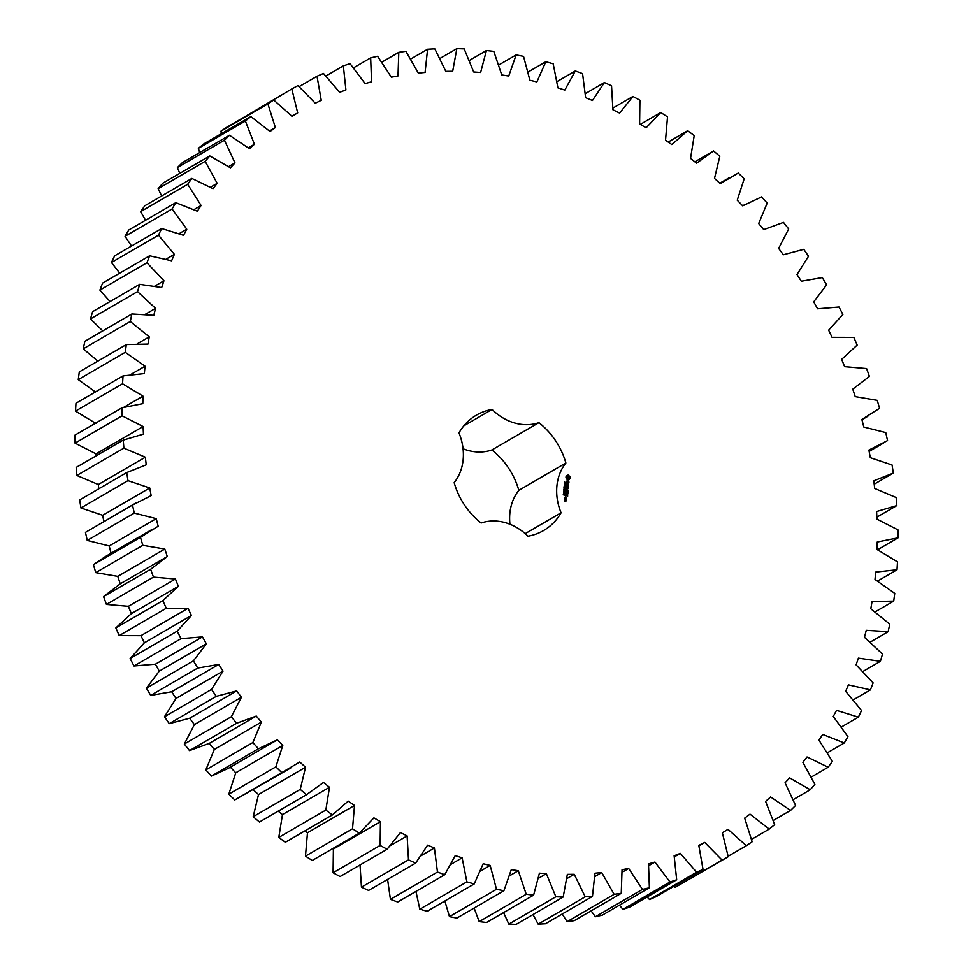 <?xml version="1.0" encoding="UTF-8"?>
<svg xmlns="http://www.w3.org/2000/svg" width="973" height="973" viewBox="0 0 973 973"><rect width="100%" height="100%" fill="white"/><g stroke="black" fill="none" stroke-linecap="round" stroke-linejoin="round"><path stroke-width="1.46" d="M415.945 891.438L419.813 909.196L466.858 881.866L474.216 883.946L483.192 863.756L490.161 865.435L496.51 889.298L503.892 890.769L511.299 869.631L518.281 870.738L526.235 894.284L533.618 895.136L539.419 873.182L546.364 873.705L555.863 896.79L563.197 897.021L567.344 874.374L574.24 874.313L585.223 896.814L592.46 896.425L594.953 873.219L601.728 872.574L614.145 894.345L621.248 893.348L622.051 869.716L628.68 868.475L642.46 889.395L649.38 887.79L648.492 863.878L654.938 862.066L669.983 882.012L676.685 879.799L674.131 855.741L680.346 853.37L696.583 872.222L703.029 869.424L698.796 845.367L704.756 842.448L722.075 860.096L728.23 856.726L722.355 832.791L728.011 829.349L746.327 845.695L752.153 841.767L744.673 818.123L750.001 814.158L769.205 829.105L774.654 824.654L765.605 801.411L770.58 796.96L790.55 810.424L795.598 805.462L785.053 782.779L789.626 777.865L810.241 789.76L814.875 784.323L802.871 762.333L807.031 756.982L828.181 767.235L832.353 761.36L818.974 740.173L822.696 734.433L844.26 742.983L847.945 736.707L833.265 716.456L836.525 710.351L858.368 717.15L861.555 710.497L845.659 691.304L848.432 684.87L870.434 689.881L873.109 682.9L856.094 664.875L858.368 658.137L880.383 661.336L882.523 654.063L864.486 637.315L866.25 630.322L888.154 631.684L889.748 624.167L870.799 608.794L872.039 601.594L893.713 601.107L894.746 593.372L874.995 579.47L875.712 572.1L897.021 569.764L897.495 561.883L877.05 549.526L877.232 542.022L898.055 537.862L897.97 529.871L876.953 519.132L876.6 511.543L896.814 505.583L896.157 497.519L874.703 488.458L873.815 480.832L893.311 473.109L892.083 465.021L870.312 457.699L868.889 450.073L887.546 440.623L885.771 432.571L863.805 427.025L861.871 419.46L879.568 408.332L877.245 400.365L855.218 396.631L852.774 389.151L869.424 376.429L866.578 368.572L844.613 366.675L841.669 359.329L857.164 345.074L853.808 337.4L832.049 337.339L828.631 330.175L842.873 314.486L839.018 307.018L817.588 308.806L813.708 301.861L826.636 284.821L822.307 277.609L801.314 281.233L797.009 274.556L808.527 256.252L803.759 249.343L783.338 254.78L778.631 248.407L788.677 228.959L783.484 222.391L763.756 229.604L758.672 223.571L767.186 203.102L761.604 196.911L742.691 205.862L737.242 200.207L744.187 178.825L738.252 173.048L720.263 183.69L714.498 178.448L719.813 156.276L713.562 150.949L696.595 163.209L690.538 158.404L694.211 135.575L687.668 130.735L671.832 144.551L665.532 140.209L667.527 116.869L660.74 112.527L646.121 127.804L639.602 123.96L639.918 100.231L632.924 96.436L619.606 113.099L612.917 109.767L611.543 85.794L604.391 82.559L592.448 100.499L585.637 97.701L582.572 73.632L575.298 70.968L564.814 90.088L557.906 87.85L553.187 63.804L545.829 61.737L536.853 81.914L529.884 80.236L523.535 56.373L516.152 54.914L508.733 76.04L501.752 74.945L493.81 51.399L486.427 50.535L480.626 72.489L473.681 71.978L464.182 48.893L456.848 48.65L452.688 71.297L445.804 71.357L434.822 48.869L427.585 49.246L425.092 72.452L418.317 73.109L405.899 51.338L398.796 52.335L397.993 75.967L391.365 77.195L377.585 56.276L370.664 57.881L371.552 81.805L365.106 83.605L350.061 63.659L343.347 65.872L345.914 89.93L339.699 92.301L323.462 73.449L317.016 76.247L321.248 100.316L315.288 103.235L297.969 85.575L291.815 88.944L297.689 112.88L292.022 116.334L273.705 99.988L267.891 103.904L275.371 127.56L270.044 131.513L250.839 116.578L245.391 121.029L254.427 144.259L249.465 148.711L229.494 135.259L224.435 140.209L234.992 162.892L230.419 167.806L209.791 155.923L205.169 161.348L217.174 183.35L213.014 188.689L191.851 178.448L187.68 184.311L201.07 205.498L197.349 211.238L175.785 202.688L172.087 208.976L186.78 229.214L183.52 235.332L161.676 228.533L158.477 235.174L174.374 254.367L171.601 260.813L149.611 255.802L146.935 262.783L163.951 280.796L161.676 287.534L139.662 284.347L137.521 291.62L155.558 308.356L153.795 315.349L131.878 313.987L130.297 321.516L149.246 336.877L148.005 344.089L126.32 344.576L125.286 352.299L145.05 366.201L144.332 373.583L123.024 375.906L122.549 383.788L142.995 396.145L142.812 403.649L121.978 407.809L122.075 415.812L143.092 426.539L143.445 434.14L123.23 440.1L123.887 448.152L145.342 457.213L146.23 464.839L126.733 472.574L127.962 480.65L149.733 487.972L151.156 495.598L132.498 505.048L134.274 513.099L156.239 518.645L158.173 526.223L140.477 537.339L142.8 545.318L164.826 549.052L167.271 556.532L150.62 569.254L153.466 577.098L175.432 579.008L178.363 586.342L162.868 600.596L166.237 608.283L187.996 608.332L191.413 615.495L177.159 631.185L181.027 638.653L202.457 636.877L206.337 643.81L193.408 660.862L197.738 668.062L218.73 664.45L223.036 671.127L211.518 689.419L216.286 696.327L236.707 690.903L241.413 697.264L231.367 716.712L236.561 723.28L256.276 716.067L261.372 722.1L252.858 742.569L258.441 748.76L277.354 739.808L282.79 745.464L275.858 766.846L281.793 772.623L299.781 761.993L305.546 767.235L300.231 789.407L306.483 794.722L323.45 782.462L329.494 787.266L325.833 810.095L332.377 814.936L348.212 801.132L354.513 805.462L352.518 828.814L359.305 833.143L373.924 817.867L380.431 821.711L380.127 845.44L387.12 849.234L400.438 832.572L407.115 835.904L408.502 859.877L415.653 863.112L427.585 845.172L434.408 847.97L437.461 872.051L444.734 874.715L455.23 855.595L462.139 857.833L466.858 881.866M419.813 909.196L427.171 911.263L474.216 883.946M451.083 864.255L462.139 857.833M444.856 900.998L449.465 916.627L456.848 918.086L503.892 890.769M474.131 908.052L479.19 921.601L486.573 922.465L533.618 895.136M503.576 912.577L508.818 924.107L516.152 924.35L563.197 897.021M533.009 914.559L538.178 924.131L545.415 923.754L592.46 896.425M562.236 913.988L567.101 921.662L574.204 920.665L621.248 893.348M591.098 910.85L595.415 916.724L602.336 915.119L649.38 887.79M619.436 905.182L622.939 909.341L629.653 907.128L676.685 879.799M647.069 897.009L649.538 899.551L655.984 896.753L703.029 869.424M673.863 886.367L675.031 887.425L728.23 856.726M291.815 88.944L244.855 116.748M273.705 99.988L226.673 127.305L220.847 131.233L221.443 133.654M250.839 116.578L203.795 143.895L198.346 148.346L199.708 152.554M229.494 135.259L182.45 162.576L177.402 167.538L179.75 173.376M209.791 155.923L162.759 183.24L158.125 188.677L161.664 195.974M191.851 178.448L144.819 205.765L140.647 211.64L145.561 220.251M175.785 202.688L128.74 230.017L125.055 236.293L131.537 246.035M161.676 228.533L114.632 255.85L111.445 262.503L119.679 273.182M149.611 255.802L102.566 283.119L99.891 290.1L110.058 301.533M139.662 284.347L92.617 311.664L90.477 318.937L102.761 330.905M131.878 313.987L84.846 341.316L83.252 348.833L97.847 361.117M126.32 344.576L79.287 371.893L78.254 379.628L95.378 391.961M123.024 375.906L75.979 403.236L75.505 411.117L95.95 423.474M121.978 407.809L74.945 435.138L75.03 443.129L96.047 453.868L96.145 455.826M123.23 440.1L76.186 467.417L76.843 475.481L98.297 484.542L98.796 488.799M126.733 472.574L79.689 499.891L80.917 507.979L102.688 515.301L103.856 521.564M136.634 502.53L85.454 532.377L87.229 540.429L109.195 545.975L111.129 553.54M152.226 529.361L105.181 556.69L93.432 564.668L95.755 572.635L117.782 576.369L120.226 583.849L103.576 596.571L106.422 604.428L128.387 606.325L131.331 613.671L115.836 627.926L119.193 635.6L140.951 635.661L144.369 642.825L130.127 658.514L133.982 665.982L155.412 664.194L159.292 671.139L146.364 688.179L150.693 695.391L171.686 691.767L175.991 698.444L164.473 716.748L169.241 723.657L189.662 718.22L194.369 724.593L184.323 744.041L189.516 750.609L209.244 743.396L214.328 749.429L205.814 769.898L211.396 776.089L228.168 768.427L275.213 741.098M230.309 767.138L235.758 772.793L228.813 794.175L234.748 799.952L290.805 767.94M252.737 789.31L258.502 794.552L253.187 816.724L259.438 822.051L306.483 794.722M278.156 811.178L282.462 814.596L278.789 837.425L285.332 842.265L332.377 814.936M304.804 830.954L307.468 832.791L305.473 856.131L312.26 860.473L359.305 833.143M332.669 848.614L333.398 849.04L333.082 872.769L340.076 876.564L387.12 849.234M360.034 864.961L361.457 887.206L368.609 890.441L415.653 863.112M387.595 879.41L390.428 899.368L397.702 902.032L444.734 874.715M509.949 524.24A51.52 42.958 59.8 0 1 518.828 490.331A66.76 55.668 59.8 0 0 491.876 449.976L538.92 422.659A66.76 55.668 59.8 0 1 565.872 463.002A51.52 42.958 59.8 0 0 561.08 512.795A66.76 55.668 59.8 0 1 543.554 530.565A66.76 55.668 59.8 0 1 527.986 536.22A51.52 42.958 59.8 0 0 481.124 523.024A66.76 55.668 59.8 0 1 454.172 482.669A51.52 42.958 59.8 0 0 458.964 432.876A66.76 55.668 59.8 0 1 476.49 415.106A66.76 55.668 59.8 0 1 492.058 409.451A51.52 42.958 59.8 0 0 538.92 422.659M463.051 448.76A51.52 42.958 59.8 0 0 491.876 449.976M570.373 477.257L568.39 475.092L566.104 476.052L565.945 477.779L567.125 479.555L568.755 480.005L570.433 478.144L568.937 475.627L567.49 475.165M564.912 482.961L564.559 481.951L565.617 482.73L564.729 482.973M565.277 484.177L564.376 483.143L565.532 483.459L565.252 484.177M565.337 485.418L564.182 485.089L565.289 484.603L564.279 484.153L565.435 484.481L564.413 484.992L565.337 485.418M564.559 487.364L564.401 486.245L565.204 487.084L564.291 486.476L564.559 487.364M564.194 486.33L564.839 486.719M564.656 486.451L563.878 486.926M568.719 481.343L567.989 481.136L567.271 482.657L567.028 480.942L566.493 481.404L567.441 483.009L568.536 481.599L568.402 483.204L569.01 482.061L567.904 481.319M568.56 483.739L568.487 484.481L566.237 483.995L568.463 484.773L568.524 485.709L568.56 483.739M568.609 486.281L566.079 485.576L566.067 487.254L566.347 485.807L567.223 487.266L567.466 486.123L568.305 486.354L568.305 487.887L568.609 486.281L566.079 485.636M564.985 489.078L563.926 487.728L565.118 487.728L564.121 487.874L564.839 489.164M564.851 490.428L563.708 490.1L563.793 489.164L564.948 489.48L564.851 490.428M564.559 492.18L563.72 491.28L564.62 491.535L564.304 492.326M564.376 491.681L563.647 491.316M564.036 493.043L563.549 492.253L563.793 492.983L564.595 492.581L563.793 493.189M564.352 494.32L563.513 493.42L564.413 493.676L564.097 494.466M564.364 495.537L563.282 494.479L564.243 495.354L564.449 494.698L564.364 495.537M566.736 489.237L568.256 488.422L566.018 487.789L567.709 488.568L566.322 489.115L567.539 490.392L565.654 490.015L568.025 490.842L566.493 489.37M567.952 493.116L567.964 491.45L565.727 490.818L566.7 492.618L566.955 491.474L567.794 491.706L567.782 493.214M567.879 493.883L565.508 493.068L567.697 493.992M567.636 496.303L567.66 494.637L565.41 494.004L565.24 495.792L565.52 494.345L566.371 494.576L566.395 495.804L566.651 494.661L567.49 494.892L567.478 496.4M564.997 498.322L566.128 498.638L566.359 497.665L565.106 497.154L564.997 498.322M566.225 499.1L564.972 498.59L565.812 500.025L566.043 499.198M566.091 500.414L565.277 500.025L565.058 500.864L564.304 499.903L564.34 500.961L565.86 501.387L566.091 500.414L565.118 500.195M480.48 871.054L490.161 865.435M449.465 916.627L496.51 889.298M390.428 899.368L437.461 872.051M421.297 855.583L434.408 847.97M509.609 875.773L518.281 870.738M479.19 921.601L526.235 894.284M361.457 887.206L408.502 859.877M390.574 845.513L407.115 835.904M538.446 878.303L546.364 873.705M508.818 924.107L555.863 896.79M333.082 872.769L380.127 845.44M333.398 849.04L380.431 821.711M566.906 878.57L574.24 874.313M538.178 924.131L585.223 896.814M305.473 856.131L352.518 828.814M307.468 832.791L354.513 805.462M594.856 876.564L601.728 872.574M567.101 921.662L614.145 894.345M278.789 837.425L325.833 810.095M282.462 814.596L329.494 787.266M622.161 872.258L628.68 868.475M595.415 916.724L642.46 889.395M253.187 816.724L300.231 789.407M258.502 794.552L305.546 767.235M648.711 865.69L654.938 862.066M234.748 799.952L281.793 772.623M622.939 909.341L669.983 882.012M228.813 794.175L275.858 766.846M235.758 772.793L282.79 745.464M674.338 856.86L680.346 853.37M211.396 776.089L258.441 748.76M649.538 899.551L696.583 872.222M205.814 769.898L252.858 742.569M214.328 749.429L261.372 722.1M209.244 743.396L256.276 716.067M698.918 845.829L704.756 842.448M189.516 750.609L236.561 723.28M675.031 887.425L722.075 860.096M184.323 744.041L231.367 716.712M194.369 724.593L241.413 697.264M189.662 718.22L236.707 690.903M169.241 723.657L216.286 696.327M728.145 856.252L746.327 845.695M164.473 716.748L211.518 689.419M175.991 698.444L223.036 671.127M171.686 691.767L218.73 664.45M150.693 695.391L197.738 668.062M751.557 839.346L769.205 829.105M146.364 688.179L193.408 660.862M159.292 671.139L206.337 643.81M155.412 664.194L202.457 636.877M133.982 665.982L181.027 638.653M773.292 820.446L790.55 810.424M130.127 658.514L177.159 631.185M144.369 642.825L191.413 615.495M140.951 635.661L187.996 608.332M119.193 635.6L166.237 608.283M793.25 799.624L810.241 789.76M115.836 627.926L162.868 600.596M131.331 613.671L178.363 586.342M128.387 606.325L175.432 579.008M106.422 604.428L153.466 577.098M811.336 777.026L828.181 767.235M103.576 596.571L150.62 569.254M120.226 583.849L167.271 556.532M117.782 576.369L164.826 549.052M95.755 572.635L142.8 545.318M827.439 752.749L844.26 742.983M93.432 564.668L140.477 537.339M109.195 545.975L156.239 518.645M87.229 540.429L134.274 513.099M841.463 726.965L858.368 717.15M85.454 532.377L132.498 505.048M102.688 515.301L149.733 487.972M80.917 507.979L127.962 480.65M853.321 699.818L870.434 689.881M98.297 484.542L145.342 457.213M76.843 475.481L123.887 448.152M862.942 671.467L880.383 661.336M96.047 453.868L143.092 426.539M75.03 443.129L122.075 415.812M870.239 642.095L888.154 631.684M123.863 407.261L142.995 396.145M75.505 411.117L122.549 383.788M875.153 611.883L893.713 601.107M130.601 374.593L145.05 366.201M78.254 379.628L125.286 352.299M877.622 581.039L897.021 569.764M137.351 343.785L149.246 336.877M83.252 348.833L130.297 321.516M877.561 549.781L898.055 537.862M145.305 314.315L155.558 308.356M90.477 318.937L137.521 291.62M876.855 517.174L896.814 505.583M154.853 286.086L163.951 280.796M99.891 290.1L146.935 262.783M874.204 484.201L893.311 473.109M166.14 259.146L174.374 254.367M111.445 262.503L158.477 235.174M179.19 233.617L186.78 229.214M125.055 236.293L172.087 208.976M193.992 209.609L201.07 205.498M140.647 211.64L187.68 184.311M210.496 187.217L217.174 183.35M158.125 188.677L205.169 161.348M228.643 166.59L234.992 162.892M177.402 167.538L224.435 140.209M248.334 147.811L254.427 144.259M198.346 148.346L245.391 121.029M269.46 130.99L275.371 127.56M220.847 131.233L267.891 103.904M291.924 116.225L297.689 112.88M299.137 86.633L317.016 76.247M325.931 75.991L343.347 65.872M353.564 67.818L370.664 57.881M694.844 161.822L713.562 150.949M381.903 62.15L398.796 52.335M668.196 142.046L687.668 130.735M410.764 59.012L427.585 49.246M640.331 124.386L660.74 112.527M439.991 58.441L456.848 48.65M612.966 108.039L632.924 96.436M469.424 60.423L486.427 50.535M585.405 93.59L604.391 82.559M498.869 64.948L516.152 54.914M557.055 81.562L575.298 70.968M528.144 72.002L545.829 61.737M518.828 490.331L565.872 463.002M463.866 425.821L492.058 409.451M525.201 533.63L561.08 512.795M567.004 475.785L566.067 476.174M564.194 484.968L565.289 484.603M567.271 482.657L566.663 482.705M566.456 482.182L566.724 481.088M568.159 481.489L567.283 482.961M568.487 484.481L566.286 484.08M568.439 485.576L568.597 483.958M568.232 487.753L568.354 486.427M567.466 486.123L567.137 487.145M565.982 487.12L566.347 485.807M565.118 487.728L563.914 487.874M564.17 493.822L563.476 493.883L564.364 494.126M568.123 490.574L565.714 490.1M568.378 488.616L565.921 487.972M567.709 488.568L566.335 489.091M567.709 493.104L567.709 491.596L565.629 491.012M566.955 491.474L566.627 492.496M567.563 493.956L565.41 493.25M567.405 496.291L567.405 494.783L565.252 494.175M566.651 494.661L566.31 495.683M565.155 495.658L565.52 494.345M566.031 498.614L565.994 497.617L564.948 497.325M565.921 499.161L564.875 498.784M565.763 501.363L565.848 500.56M565.058 500.864L564.279 500.852L564.571 500.134M568.621 478.74L567.028 478.29L567.186 476.6L569.035 476.892L568.621 478.74M565.216 497.495L566.018 498.31L564.924 498.212L565.216 497.495L564.912 498.2M565.495 501.204L565.398 500.365L565.495 501.204M568.877 478.594L568.232 478.886M568.487 478.74L567.794 478.862M568.037 478.716L567.356 478.643M563.805 491.426L564.316 492.034M566.018 498.31L565.167 498.067M565.751 501.059L565.094 501.083M883.399 443.153L869.144 451.436M867.819 416.31L861.932 419.728M744.832 204.573L742.667 205.838M729.239 177.743L719.765 183.24"/></g></svg>
